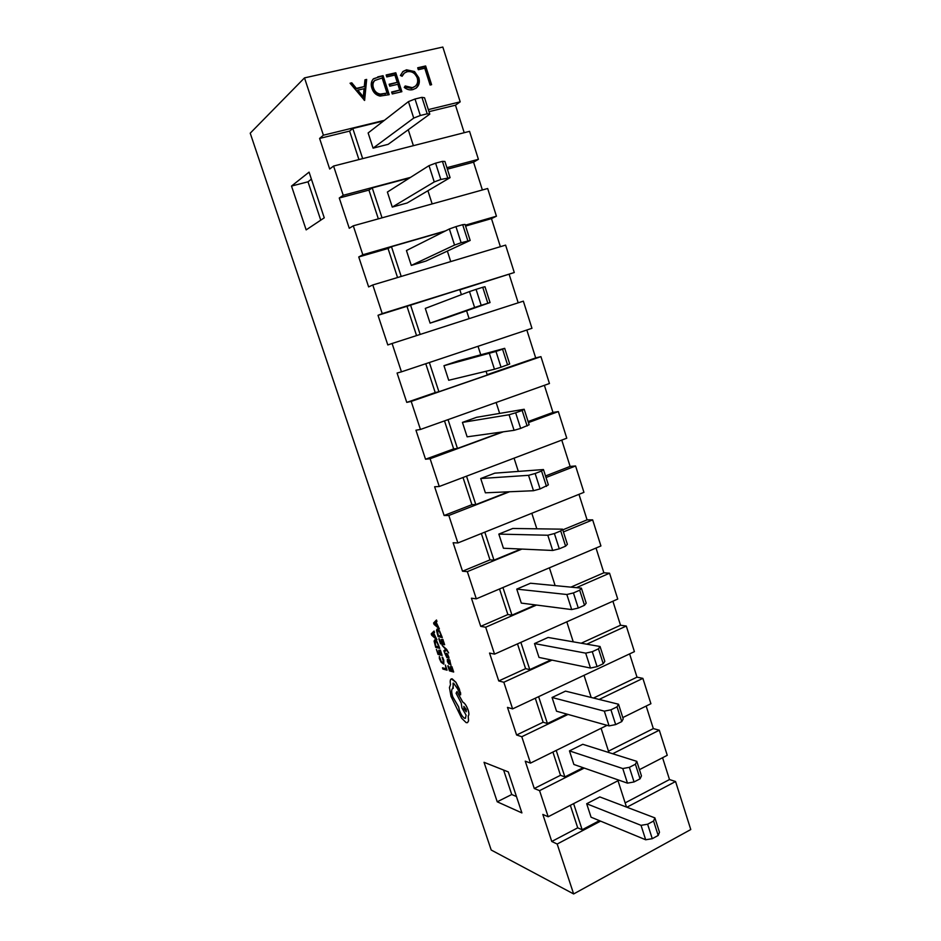 <?xml version="1.0" encoding="UTF-8"?>
<svg xmlns="http://www.w3.org/2000/svg" width="941" height="941" viewBox="0 0 941 941"><rect width="100%" height="100%" fill="white"/><g stroke="black" fill="none" stroke-linecap="round" stroke-linejoin="round"><path stroke-width="1.41" d="M412.887 89.607C409.853 90.336 406.971 89.607 404.242 87.407L405.206 85.96L412.358 87.666L415.028 86.407C417.522 84.337 418.251 81.514 417.251 77.95C415.169 73.057 411.805 70.987 407.147 71.739L404.312 73.092L402.101 76.28L400.407 75.456L403.03 71.445L406.512 69.81L414.522 71.516L418.804 77.727C420.027 82.079 419.145 85.537 416.169 88.113L412.887 89.607M377.729 76.903L383.069 75.68L389.198 94.665L380.046 96.076C376 95.159 373.283 92.536 371.907 88.219C370.636 84.431 371.177 81.267 373.506 78.738L383.069 75.68M626.894 807.225L675.567 781.524L690.776 829.539L573.645 893.95L557.178 844.03L551.767 841.477L542.828 814.412L548.18 816.764L539.569 790.64L534.276 788.499L525.243 761.163L530.489 763.104L521.784 736.721L516.597 734.992L507.481 707.385L512.61 708.891L503.823 682.249L498.754 680.943L489.543 653.066L494.554 654.136L485.674 627.224L480.722 626.353L471.429 598.194L476.311 598.829L467.336 571.634L462.513 571.211L453.127 542.757L457.879 542.957L448.822 515.48L444.117 515.503L434.624 486.768L439.259 486.497L430.108 458.738L425.532 459.232L415.946 430.202L420.451 429.461L411.193 401.419L406.759 402.383L397.078 373.048L401.442 371.836L392.091 343.489L387.798 344.947L378.011 315.306L382.234 313.6L372.789 284.97L368.625 286.911L358.744 256.964L362.826 254.764L353.287 225.816L349.264 228.275L339.266 198.01L343.218 195.293L333.573 166.051L329.691 169.015L319.599 138.433L323.398 135.198L304.496 77.891L442.835 47.05L460.196 101.84L428.331 109.615M323.398 135.198L384.375 120.33M364.614 100.452L350.064 83.22L351.781 82.82L356.38 88.383L364.296 86.548L364.955 79.82L366.661 79.42L364.614 100.452M395.796 72.775L401.878 91.689L392.268 93.947L391.644 92.006L399.725 90.101L397.855 84.29L389.762 86.172L389.127 84.231L397.231 82.349L394.891 75.068L386.775 76.927L386.151 74.974L395.796 72.775L394.926 73.516L400.854 91.924M425.638 65.964L431.601 84.69L430.108 85.043L424.756 68.234L418.31 69.705L417.698 67.776L425.638 65.964L424.732 66.705L430.543 84.937M548.18 816.764L619.025 780.195M639.457 769.656L667.251 755.305L659.3 730.192L653.325 728.593L646.173 706.056M625.142 802.885L669.498 779.548L662.57 757.728M570.34 805.331L577.715 827.833L551.767 841.477M573.61 803.638L582.161 829.762L599.429 820.658M625.718 806.778L626.294 806.472L618.002 780.724M582.161 829.762L577.715 827.833M557.178 844.03L600.57 821.128M675.567 781.524L669.498 779.548M530.489 763.104L607.063 725.346M622.801 717.583L650.913 703.715L642.879 678.367L636.998 677.155L629.611 653.889M608.474 751.165L653.325 728.593M552.908 752.047L560.507 775.29L534.276 788.499M556.202 750.412L564.871 776.913L583.138 767.691M564.871 776.913L560.507 775.29M539.569 790.64L584.255 768.079M612.673 753.741L659.3 730.192M512.61 708.891L634.41 651.643L626.294 626.036L620.519 625.224L612.897 601.217M593.5 698.046L636.998 677.155M535.288 698.234L543.145 722.241L516.597 734.992M538.628 696.669L547.415 723.523L566.941 714.125M547.415 723.523L543.145 722.241M521.784 736.721L568.035 714.431M599.135 699.445L642.879 678.367M494.554 654.136L617.743 599.052L609.556 573.21L603.875 572.787L596.018 548.038M581.197 643.221L620.519 625.224M517.491 643.879L525.596 668.651L498.754 680.943M520.867 642.374L529.783 669.604L550.956 659.9M529.783 669.604L525.596 668.651M503.823 682.249L552.038 660.112M586.761 644.185L626.294 626.036M476.311 598.829L600.923 545.956L592.654 519.855L587.078 519.855L578.974 494.331M570.905 587.137L603.875 572.787M499.518 588.984L507.881 614.544L480.722 626.353M502.941 587.525L511.975 615.155L535.441 604.922M511.975 615.155L507.881 614.544M485.674 627.224L536.499 605.051M576.386 587.666L609.556 573.21M457.879 542.957L583.938 492.343L575.586 465.983L570.117 466.395L561.765 440.094M562.765 529.877L587.078 519.855M481.357 533.523L489.99 559.883L462.513 571.211M484.815 532.135L493.978 560.142L520.891 549.026M493.978 560.142L489.99 559.883M467.336 571.634L521.926 549.073M563.424 531.936L592.654 519.855M439.259 486.497L566.776 438.2L558.342 411.582L552.979 412.429L544.38 385.328M545.521 475.981L570.117 466.395M463.019 477.499L471.911 504.67L444.117 515.503M466.524 476.17L475.805 504.576L508.528 491.802M475.805 504.576L471.911 504.67M448.822 515.48L509.551 491.767M546.015 477.522L575.586 465.983M420.451 429.461L549.45 383.516L540.934 356.639L535.688 357.921L526.831 330.009M528.113 421.556L552.979 412.429M444.493 420.898L453.656 448.904L425.532 459.232M448.034 419.639L457.455 448.445L502.341 431.943M457.455 448.445L453.656 448.904M430.108 458.738L503.353 431.801M528.442 422.58L558.342 411.582M401.442 371.836L531.959 328.303L523.349 301.155L392.091 343.489M487.167 374.647L535.688 357.921M425.767 363.72L435.213 392.573L406.759 402.383M429.355 362.52L438.906 391.738L487.285 375.047L486.074 371.26M438.906 391.738L435.213 392.573M411.193 401.419L540.934 356.639M459.843 289.84L514.28 272.525L382.234 313.6M378.011 315.306L406.971 306.296L416.557 335.596M461.396 294.662L459.749 289.569L406.971 306.296M518.197 302.814L509.199 274.478M465.583 226.087L491.473 218.606L496.436 216.207L465.301 225.193M362.826 254.764L445.516 230.898M358.744 256.964L388.045 248.495L397.549 277.536M441.494 232.921L441.305 232.309L391.48 246.695L388.045 248.495M500.377 246.683L491.473 218.606M372.789 284.97L505.599 245.119L514.28 272.525M447.375 169.168L473.558 162.181L478.404 159.311L446.904 167.698M343.218 195.293L410.511 177.379M339.266 198.01L368.931 190.094L378.341 218.865M409.629 177.943L372.248 187.906L368.931 190.094M482.38 189.976L473.558 162.181M353.287 225.816L487.661 188.506L496.436 216.207M333.573 166.051L469.547 131.34L478.404 159.311M428.99 111.673L455.468 105.192L460.196 101.84M319.599 138.433L349.605 131.093L358.933 159.582M383.528 120.989L352.816 128.494L349.605 131.093M464.207 132.693L455.468 105.192M304.496 77.891L250.224 133.187L491.202 850.017L573.645 893.95M291.51 186.059L306.154 229.886L324.257 217.83L309.071 172.132L291.51 186.059L308.001 181.801L320.752 220.159M521.902 812.918L508.281 771.902L484.039 762.304L497.224 801.791L521.902 812.918M311.412 179.155L308.001 181.801M503.6 770.056L511.739 794.51L516.468 796.545M413.381 145.679L408.253 129.752M352.816 128.494L362.673 158.617M388.151 144.338L373.083 148.149L368.131 132.963L408.441 101.616L415.016 99.005L420.309 115.496L427.202 113.802L429.778 114.132L388.151 144.338M408.441 101.616L413.722 118.084L420.309 115.496M415.016 99.005L421.933 97.346L427.202 113.802M421.933 97.346L424.544 97.77L429.778 114.132M373.083 148.149L413.722 118.084M432.154 203.926L427.908 190.741M372.248 187.906L382.034 217.841M407.171 202.985L392.279 207.079L387.386 192.046L429.014 165.651L435.601 163.169L440.823 179.484L450.092 177.649L407.171 202.985M450.727 261.574L447.351 251.082M391.48 246.695L401.195 276.442M426.002 261.033L411.288 265.409L406.441 250.529L449.363 228.969L455.95 226.628L461.125 242.754L470.182 240.449L426.002 261.033M469.124 318.646L466.583 310.789M410.499 304.884L420.168 334.443M444.634 318.481L430.096 323.128L425.297 308.413L469.488 291.581L476.075 289.369L481.192 305.319L490.049 302.567L444.634 318.481M480.769 354.804L478.028 346.288M458.373 360.85L443.964 365.696L495.978 351.428L501.035 367.202L509.704 364.002L504.694 348.335L458.373 360.85M489.391 353.498L494.448 369.248L448.704 380.27L443.964 365.696M499.647 413.417L496.142 402.501M476.687 417.286L462.431 422.403L509.069 414.746L515.656 412.805L520.667 428.402L529.136 424.767L524.184 409.264L476.687 417.286M509.069 414.746L514.08 430.319L467.136 436.824L462.431 422.403M518.338 471.406L514.068 458.161M494.813 473.158L480.722 478.534L528.536 475.323L535.135 473.499L540.087 488.932L548.368 484.874L543.463 469.547L494.813 473.158M528.536 475.323L533.488 490.72L485.38 492.813L480.722 478.534M536.829 528.807L531.818 513.257M512.751 528.477L498.824 534.1L547.803 535.241L554.39 533.547L559.283 548.815L565.6 546.168L567.388 544.321L562.53 529.171L512.751 528.477M547.803 535.241L552.696 550.473L503.435 548.238L498.824 534.1M555.131 585.608L549.403 567.811M530.512 583.232L516.75 589.113L566.847 594.512L573.434 592.936L578.28 608.039L584.514 605.275L586.196 603.146L581.397 588.149L530.512 583.232M566.847 594.512L571.693 609.58L521.314 603.099L516.75 589.113M573.245 641.833L566.8 621.836M548.097 637.457L534.5 643.573L585.69 653.148L592.289 651.69L597.076 666.628L603.228 663.746L604.816 661.347L600.064 646.502L548.097 637.457M585.69 653.148L590.489 668.051L539.005 657.43L534.5 643.573M591.171 697.481L584.032 675.32M565.517 691.129L552.061 697.493L604.334 711.149L610.932 709.82L615.673 724.594L621.754 721.594L623.224 718.912L618.531 704.233L565.517 691.129M604.334 711.149L609.074 725.899L556.531 711.208L552.061 697.493M608.921 752.553L601.099 728.275M582.761 744.296L569.458 750.883L622.777 768.55L629.376 767.327L634.058 781.947L640.068 778.83L641.456 775.89L636.81 761.363L582.761 744.296M622.777 768.55L627.471 783.147L573.881 764.468L569.458 750.883M599.829 796.933L586.678 803.743L641.033 825.339L647.62 824.222L652.266 838.69L658.194 835.455L659.488 832.256L654.889 817.882L599.829 796.933M641.033 825.339L645.679 839.772L591.066 817.2L586.678 803.743M429.014 165.651L434.248 181.931L440.823 179.484M435.601 163.169L442.423 161.37L447.634 177.649M442.423 161.37L444.917 161.452L450.092 177.649M392.279 207.079L434.248 181.931M449.363 228.969L454.538 245.06L461.125 242.754M455.95 226.628L462.69 224.676L467.842 240.778M462.69 224.676L465.054 224.44L470.182 240.449M411.288 265.409L454.538 245.06M469.488 291.581L474.605 307.495L481.192 305.319M476.075 289.369L482.733 287.287L487.826 303.202M482.733 287.287L484.98 286.734L490.049 302.567M430.096 323.128L474.605 307.495M494.448 369.248L501.035 367.202M495.978 351.428L502.553 349.205L507.587 364.943M502.553 349.205L504.694 348.335M514.08 430.319L520.667 428.402M515.656 412.805L522.149 410.452L527.136 426.014M522.149 410.452L524.184 409.264M533.488 490.72L540.087 488.932M535.135 473.499L541.545 471.018L546.474 486.415M541.545 471.018L543.463 469.547M552.696 550.473L559.283 548.815M554.39 533.547L560.718 530.936L565.6 546.168M560.718 530.936L562.53 529.171M571.693 609.58L578.28 608.039M573.434 592.936L579.691 590.207L584.514 605.275M579.691 590.207L581.397 588.149M590.489 668.051L597.076 666.628M592.289 651.69L598.464 648.831L603.228 663.746M598.464 648.831L600.064 646.502M609.074 725.899L615.673 724.594M610.932 709.82L617.025 706.844L621.754 721.594M617.025 706.844L618.531 704.233M627.471 783.147L634.058 781.947M629.376 767.327L635.398 764.233L640.068 778.83M635.398 764.233L636.81 761.363M645.679 839.772L652.266 838.69M647.62 824.222L653.572 821.023L658.194 835.455M653.572 821.023L654.889 817.882M511.739 794.51L497.224 801.791M350.44 83.678L351.781 82.82M350.969 83.549L355.569 89.101L356.38 88.383M355.569 89.101L364.296 86.548M364.896 80.373L366.661 79.42M365.837 80.161L363.908 99.922M357.839 90.16L357.027 90.877L362.485 97.452L363.308 96.747L364.085 88.713L357.839 90.16L363.308 96.747M382.222 76.421L388.186 94.9M373.048 79.185L376.882 77.633M374.836 80.479L374 81.208C372.083 83.137 371.624 85.596 372.624 88.583C373.812 92.171 376.118 94.241 379.517 94.782L387.033 93.088L382.152 77.985L374.836 80.479C372.918 82.408 372.46 84.866 373.459 87.866C374.647 91.465 376.953 93.535 380.364 94.076L387.033 93.088M379.517 94.782L380.364 94.076M372.624 88.583L373.459 87.866M391.797 92.477L399.725 90.101M389.292 84.714L397.231 82.349M386.316 75.48L394.926 73.516M404.595 86.878L411.464 88.372L412.358 87.666M411.464 88.372L415.028 86.407M404.312 73.092L401.654 76.056M402.525 71.916L406.512 69.81M405.63 70.551L413.628 72.245L414.522 71.516M413.628 72.245L417.898 78.456L418.804 77.727M417.898 78.456C419.074 82.467 418.369 85.784 415.781 88.383M417.851 68.281L424.732 66.705M442.493 667.804L442.905 669.051L447.057 670.168L445.364 665.04L446.14 668.804L442.493 667.804L446.128 668.769M447.057 670.168L445.364 665.04M443.74 660.088L442.094 657.206L443.599 662.17L442.74 662.805L441.176 661.464L439.365 656.477L439.376 658.594L441.153 662.311L443.799 664.123L443.776 660.076L442.635 657.312M443.246 662.793L441.211 661.452L439.365 656.477M443.834 664.111L443.776 660.076M440.423 650.172L441.235 654.054L439.859 653.701L438.741 650.207L439.388 653.583L438.13 653.242L436.412 649.384L438.035 654.395L442.129 655.43L439.918 650.066M441.235 654.019L439.894 653.689M439.859 653.701L438.741 650.207M439.388 653.583L438.13 653.242M438.094 653.254L436.377 649.408M442.129 655.43L440.388 650.184M439.776 648.337L437.047 641.727L435.048 639.915L434.095 641.044L435.695 647.349L439.776 648.337L437.083 641.715L434.613 639.915M435.754 646.22L438.882 646.973L437.024 642.55L435.495 641.233L434.707 642.044L435.754 646.22L438.882 646.938M435.083 641.244L435.789 646.196M434.036 631.046L431.225 633.881L431.672 635.222L436.953 639.845L433.719 633.199L434.495 632.446L434.072 631.035L434.53 632.423L433.754 633.187L436.989 639.833M434.471 636.763L433.389 633.493L431.966 634.681L434.471 636.763M431.966 634.681L434.448 636.692M433.389 633.505L432.142 634.622M451.962 666.722L452.774 670.627L451.351 670.239L450.233 666.71L450.868 670.11L449.527 669.733L447.798 665.84L449.469 670.862L453.68 672.027L451.445 666.616M452.762 670.592L451.386 670.215M451.351 670.239L450.233 666.71M450.857 670.074L449.563 669.721M449.527 669.733L448.316 665.946M453.68 672.027L451.927 666.746M447.434 661.652L449.022 664.264L448.163 660.653L450.962 665.346L449.657 659.912L447.34 659.418L447.434 661.652M448.61 660.77L450.41 664.075M450.069 661.147L449.704 659.9L447.375 659.406M449.622 661.064L450.998 665.322M449.022 664.264L447.904 660.641M448.081 656.124L448.457 658.077L449.045 658.194L448.586 656.336L446.528 653.289L446.446 656.395L444.717 653.101L446.916 657.677L447.104 654.571L448.081 656.124M448.998 658.218L447.669 654.218L446.528 653.289M446.034 655.948L445.269 653.207M447.116 657.677L447.21 656.018M447.163 656.03L447.116 654.56M444.328 652.113L446.399 650.078L448.645 652.913L446.587 649.384L442.105 645.373L445.705 649.349L443.881 650.737L444.328 652.113L446.41 650.09M442.105 645.373L446.634 649.372L448.645 652.913M442.917 639.409L443.74 643.362L442.376 643.021L441.211 639.492L441.858 642.926L440.529 642.621L438.8 638.716L440.482 643.773L444.634 644.75L442.399 639.327M443.74 643.362L442.376 643.021M442.341 643.032L441.211 639.492M441.847 642.903L440.576 642.597M440.529 642.621L439.318 638.81M444.634 644.75L442.882 639.433M442.258 637.563L439.494 630.87L437.459 629.058L436.495 630.235L438.118 636.645L442.294 637.551L439.541 630.858L437 629.082M438.165 635.481L441.364 636.187L439.471 631.717L437.918 630.399L437.118 631.235L438.165 635.481L441.353 636.151M437.506 630.411L438.2 635.457M436.448 620.037L433.589 622.989L434.036 624.342L439.4 628.953L436.118 622.236L436.918 621.448L436.483 620.013L436.953 621.436L436.165 622.224L439.4 628.953M436.883 625.859L435.789 622.542L434.342 623.812L436.883 625.859M434.377 623.777L436.859 625.789M435.789 622.554L434.507 623.73M452.15 678.861L451.28 678.896C450.174 679.484 449.927 681.366 450.527 684.542L449.433 687.542L450.986 696.34L461.655 718.218L466.16 722.641L467.442 722.664L468.536 720.935L468.171 715.913C469.112 715.242 469.089 713.278 468.089 710.032C466.501 705.738 464.713 703.092 462.725 702.08L456.961 691.576L456.079 693.223L461.255 703.15L461.949 707.985L466.101 715.136L465.442 718.312L464.666 718.301C462.701 717.254 460.937 714.619 459.384 710.408L458.62 706.938L452.727 696.834C451.304 692.153 451.292 689.365 452.703 688.483L453.597 683.154L457.597 688.847L460.396 694.823L460.667 693.094L455.844 682.249L451.315 678.873M466.265 709.479L463.878 706.385L463.878 708.691L466.265 711.784L466.265 709.479M460.655 694.799L459.349 688.977L455.891 682.237L452.186 678.837M453.244 688.389L453.056 683.166M465.442 718.312L464.701 718.289C462.737 717.23 460.972 714.607 459.42 710.396L458.667 706.914L452.762 696.822C451.351 692.2 451.327 689.412 452.703 688.483M467.501 722.641L468.571 720.912L468.218 715.901C469.159 715.219 469.124 713.266 468.124 710.008C466.536 705.726 464.748 703.068 462.76 702.057L456.997 691.564M463.889 706.373L463.913 708.667L466.289 711.772M384.975 94.076L385.822 93.371"/></g></svg>
